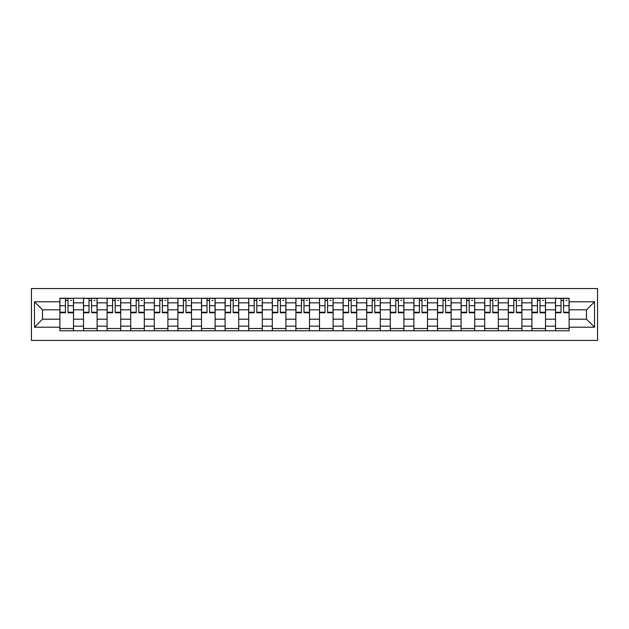 <?xml version="1.0" encoding="UTF-8"?>
<svg xmlns="http://www.w3.org/2000/svg" width="629" height="629" viewBox="0 0 629 629"><rect width="100%" height="100%" fill="white"/><g stroke="black" fill="none" stroke-linecap="round" stroke-linejoin="round"><path stroke-width="0.94" d="M31.45 340.446L597.55 340.446L597.55 288.554L31.45 288.554L31.45 340.446M83.492 330.76L83.492 302.848L73.507 302.848L73.507 330.76M73.507 302.848L73.507 298.24M83.492 302.848L83.492 298.24M97.11 298.24L97.11 330.76M107.095 330.76L107.095 298.24M120.705 298.24L120.705 330.76M130.69 330.76L130.69 298.24M144.308 298.24L144.308 330.76M154.294 330.76L154.294 298.24M167.904 298.24L167.904 330.76M177.889 330.76L177.889 298.24M191.507 298.24L191.507 330.76M201.492 330.76L201.492 298.24M215.11 298.24L215.11 330.76M225.096 330.76L225.096 298.24M238.706 298.24L238.706 330.76M248.691 330.76L248.691 298.24M262.309 298.24L262.309 330.76M272.294 330.76L272.294 298.24M285.904 298.24L285.904 330.76M295.889 330.76L295.889 298.24M309.507 298.24L309.507 330.76M319.493 330.76L319.493 298.24M333.111 298.24L333.111 330.76M343.096 330.76L343.096 298.24M356.706 298.24L356.706 330.76M366.691 330.76L366.691 298.24M380.309 298.24L380.309 330.76M390.294 330.76L390.294 298.24M403.904 298.24L403.904 330.76M413.89 330.76L413.89 298.24M427.508 298.24L427.508 330.76M437.493 330.76L437.493 298.24M451.111 298.24L451.111 330.76M461.096 330.76L461.096 298.24M474.706 298.24L474.706 330.76M484.692 330.76L484.692 298.24M498.31 298.24L498.31 330.76M508.295 330.76L508.295 298.24M521.905 298.24L521.905 330.76M531.89 330.76L531.89 298.24M545.508 298.24L545.508 330.76M555.493 330.76L555.493 298.24M555.493 319.186L545.508 319.186M531.89 319.186L521.905 319.186M508.295 319.186L498.31 319.186M484.692 319.186L474.706 319.186M461.096 319.186L451.111 319.186M437.493 319.186L427.508 319.186M413.89 319.186L403.904 319.186M390.294 319.186L380.309 319.186M366.691 319.186L356.706 319.186M343.096 319.186L333.111 319.186M319.493 319.186L309.507 319.186M295.889 319.186L285.904 319.186M272.294 319.186L262.309 319.186M248.691 319.186L238.706 319.186M225.096 319.186L215.11 319.186M201.492 319.186L191.507 319.186M177.889 319.186L167.904 319.186M154.294 319.186L144.308 319.186M130.69 319.186L120.705 319.186M107.095 319.186L97.11 319.186M83.492 319.186L73.507 319.186M555.493 309.814L545.508 309.814M531.89 309.814L521.905 309.814M508.295 309.814L498.31 309.814M484.692 309.814L474.706 309.814M461.096 309.814L451.111 309.814M437.493 309.814L427.508 309.814M413.89 309.814L403.904 309.814M390.294 309.814L380.309 309.814M366.691 309.814L356.706 309.814M343.096 309.814L333.111 309.814M319.493 309.814L309.507 309.814M295.889 309.814L285.904 309.814M272.294 309.814L262.309 309.814M248.691 309.814L238.706 309.814M225.096 309.814L215.11 309.814M201.492 309.814L191.507 309.814M177.889 309.814L167.904 309.814M154.294 309.814L144.308 309.814M130.69 309.814L120.705 309.814M107.095 309.814L97.11 309.814M83.492 309.814L73.507 309.814M42.497 319.186L59.889 319.186L59.889 309.814L42.497 309.814L42.497 319.186L34.477 327.206L34.477 301.794L59.889 301.794L59.889 309.814M569.111 309.814L569.111 319.186L586.503 319.186L586.503 309.814L569.111 309.814L569.111 298.24L59.889 298.24L59.889 301.794M569.111 301.794L594.523 301.794L594.523 327.206L569.111 327.206L569.111 319.186M59.889 319.186L59.889 330.76L569.111 330.76L569.111 327.206M59.889 327.206L34.477 327.206M73.507 328.495L59.889 328.495M65.416 300.505L67.987 300.505M97.11 328.495L83.492 328.495M89.011 300.505L91.582 300.505M120.705 328.495L107.095 328.495M112.615 300.505L115.186 300.505M144.308 328.495L130.69 328.495M136.21 300.505L138.789 300.505M167.904 328.495L154.294 328.495M159.813 300.505L162.384 300.505M191.507 328.495L177.889 328.495M183.416 300.505L185.987 300.505M215.11 328.495L201.492 328.495M207.012 300.505L209.583 300.505M238.706 328.495L225.096 328.495M230.615 300.505L233.186 300.505M262.309 328.495L248.691 328.495M254.21 300.505L256.789 300.505M285.904 328.495L272.294 328.495M277.814 300.505L280.385 300.505M309.507 328.495L295.889 328.495M301.417 300.505L303.988 300.505M333.111 328.495L319.493 328.495M325.012 300.505L327.583 300.505M356.706 328.495L343.096 328.495M348.615 300.505L351.186 300.505M380.309 328.495L366.691 328.495M372.211 300.505L374.79 300.505M403.904 328.495L390.294 328.495M395.814 300.505L398.385 300.505M427.508 328.495L413.89 328.495M419.417 300.505L421.988 300.505M451.111 328.495L437.493 328.495M443.013 300.505L445.584 300.505M474.706 328.495L461.096 328.495M466.616 300.505L469.187 300.505M498.31 328.495L484.692 328.495M490.211 300.505L492.79 300.505M521.905 328.495L508.295 328.495M513.814 300.505L516.385 300.505M545.508 328.495L531.89 328.495M537.418 300.505L539.989 300.505M569.111 328.495L555.493 328.495M561.013 300.505L563.584 300.505M34.477 301.794L42.497 309.814M586.503 319.186L594.523 327.206M586.503 309.814L594.523 301.794M67.987 312.762L67.987 298.39L73.428 298.39L73.428 312.762L67.987 312.762M65.416 300.355L67.987 300.355M70.409 300.355L71.462 300.355M70.181 298.39L59.967 298.39L59.967 312.762L65.416 312.762L65.416 298.39L63.222 298.39M91.582 312.762L91.582 298.39L97.031 298.39L97.031 312.762L91.582 312.762M89.011 300.355L91.582 300.355M94.004 300.355L95.065 300.355M93.776 298.39L83.571 298.39L83.571 312.762L89.011 312.762L89.011 298.39L86.818 298.39M115.186 312.762L115.186 298.39L120.634 298.39L120.634 312.762L115.186 312.762M112.615 300.355L115.186 300.355M117.607 300.355L118.661 300.355M117.379 298.39L107.166 298.39L107.166 312.762L112.615 312.762L112.615 298.39L110.421 298.39M138.789 312.762L138.789 298.39L144.23 298.39L144.23 312.762L138.789 312.762M136.21 300.355L138.789 300.355M141.203 300.355L142.264 300.355M140.982 298.39L130.769 298.39L130.769 312.762L136.21 312.762L136.21 298.39L134.016 298.39M162.384 312.762L162.384 298.39L167.833 298.39L167.833 312.762L162.384 312.762M159.813 300.355L162.384 300.355M164.806 300.355L165.867 300.355M164.578 298.39L154.364 298.39L154.364 312.762L159.813 312.762L159.813 298.39L157.62 298.39M185.987 312.762L185.987 298.39L191.428 298.39L191.428 312.762L185.987 312.762M183.416 300.355L185.987 300.355M188.409 300.355L189.463 300.355M188.181 298.39L177.968 298.39L177.968 312.762L183.416 312.762L183.416 298.39L181.223 298.39M209.583 312.762L209.583 298.39L215.032 298.39L215.032 312.762L209.583 312.762M207.012 300.355L209.583 300.355M212.004 300.355L213.066 300.355M211.776 298.39L201.571 298.39L201.571 312.762L207.012 312.762L207.012 298.39L204.818 298.39M233.186 312.762L233.186 298.39L238.635 298.39L238.635 312.762L233.186 312.762M230.615 300.355L233.186 300.355M235.608 300.355L236.661 300.355M235.38 298.39L225.166 298.39L225.166 312.762L230.615 312.762L230.615 298.39L228.421 298.39M256.789 312.762L256.789 298.39L262.23 298.39L262.23 312.762L256.789 312.762M254.21 300.355L256.789 300.355M259.203 300.355L260.264 300.355M258.983 298.39L248.769 298.39L248.769 312.762L254.21 312.762L254.21 298.39L252.017 298.39M280.385 312.762L280.385 298.39L285.833 298.39L285.833 312.762L280.385 312.762M277.814 300.355L280.385 300.355M282.806 300.355L283.868 300.355M282.578 298.39L272.365 298.39L272.365 312.762L277.814 312.762L277.814 298.39L275.62 298.39M303.988 312.762L303.988 298.39L309.429 298.39L309.429 312.762L303.988 312.762M301.417 300.355L303.988 300.355M306.409 300.355L307.463 300.355M306.181 298.39L295.968 298.39L295.968 312.762L301.417 312.762L301.417 298.39L299.223 298.39M327.583 312.762L327.583 298.39L333.032 298.39L333.032 312.762L327.583 312.762M325.012 300.355L327.583 300.355M330.005 300.355L331.066 300.355M329.777 298.39L319.571 298.39L319.571 312.762L325.012 312.762L325.012 298.39L322.819 298.39M351.186 312.762L351.186 298.39L356.635 298.39L356.635 312.762L351.186 312.762M348.615 300.355L351.186 300.355M353.608 300.355L354.662 300.355M353.38 298.39L343.167 298.39L343.167 312.762L348.615 312.762L348.615 298.39L346.422 298.39M374.79 312.762L374.79 298.39L380.231 298.39L380.231 312.762L374.79 312.762M372.211 300.355L374.79 300.355M377.203 300.355L378.265 300.355M376.983 298.39L366.77 298.39L366.77 312.762L372.211 312.762L372.211 298.39L370.017 298.39M398.385 312.762L398.385 298.39L403.834 298.39L403.834 312.762L398.385 312.762M395.814 300.355L398.385 300.355M400.807 300.355L401.868 300.355M400.579 298.39L390.365 298.39L390.365 312.762L395.814 312.762L395.814 298.39L393.62 298.39M421.988 312.762L421.988 298.39L427.429 298.39L427.429 312.762L421.988 312.762M419.417 300.355L421.988 300.355M424.41 300.355L425.463 300.355M424.182 298.39L413.968 298.39L413.968 312.762L419.417 312.762L419.417 298.39L417.224 298.39M445.584 312.762L445.584 298.39L451.032 298.39L451.032 312.762L445.584 312.762M443.013 300.355L445.584 300.355M448.005 300.355L449.067 300.355M447.777 298.39L437.572 298.39L437.572 312.762L443.013 312.762L443.013 298.39L440.819 298.39M469.187 312.762L469.187 298.39L474.636 298.39L474.636 312.762L469.187 312.762M466.616 300.355L469.187 300.355M471.608 300.355L472.67 300.355M471.38 298.39L461.167 298.39L461.167 312.762L466.616 312.762L466.616 298.39L464.422 298.39M492.79 312.762L492.79 298.39L498.231 298.39L498.231 312.762L492.79 312.762M490.211 300.355L492.79 300.355M495.204 300.355L496.265 300.355M494.984 298.39L484.77 298.39L484.77 312.762L490.211 312.762L490.211 298.39L488.018 298.39M516.385 312.762L516.385 298.39L521.834 298.39L521.834 312.762L516.385 312.762M513.814 300.355L516.385 300.355M518.807 300.355L519.869 300.355M518.579 298.39L508.366 298.39L508.366 312.762L513.814 312.762L513.814 298.39L511.621 298.39M539.989 312.762L539.989 298.39L545.429 298.39L545.429 312.762L539.989 312.762M537.418 300.355L539.989 300.355M542.41 300.355L543.464 300.355M542.182 298.39L531.969 298.39L531.969 312.762L537.418 312.762L537.418 298.39L535.224 298.39M563.584 312.762L563.584 298.39L569.033 298.39L569.033 312.762L563.584 312.762M561.013 300.355L563.584 300.355M566.006 300.355L567.067 300.355M565.778 298.39L555.572 298.39L555.572 312.762L561.013 312.762L561.013 298.39L558.819 298.39M531.89 302.848L521.905 302.848M508.295 302.848L498.31 302.848M484.692 302.848L474.706 302.848M461.096 302.848L451.111 302.848M437.493 302.848L427.508 302.848M413.89 302.848L403.904 302.848M390.294 302.848L380.309 302.848M366.691 302.848L356.706 302.848M343.096 302.848L333.111 302.848M319.493 302.848L309.507 302.848M295.889 302.848L285.904 302.848M272.294 302.848L262.309 302.848M248.691 302.848L238.706 302.848M225.096 302.848L215.11 302.848M201.492 302.848L191.507 302.848M177.889 302.848L167.904 302.848M154.294 302.848L144.308 302.848M130.69 302.848L120.705 302.848M107.095 302.848L97.11 302.848M555.493 302.848L545.508 302.848M531.89 326.152L521.905 326.152M508.295 326.152L498.31 326.152M484.692 326.152L474.706 326.152M461.096 326.152L451.111 326.152M437.493 326.152L427.508 326.152M413.89 326.152L403.904 326.152M390.294 326.152L380.309 326.152M366.691 326.152L356.706 326.152M343.096 326.152L333.111 326.152M319.493 326.152L309.507 326.152M295.889 326.152L285.904 326.152M272.294 326.152L262.309 326.152M248.691 326.152L238.706 326.152M225.096 326.152L215.11 326.152M201.492 326.152L191.507 326.152M177.889 326.152L167.904 326.152M154.294 326.152L144.308 326.152M130.69 326.152L120.705 326.152M107.095 326.152L97.11 326.152M83.492 326.152L73.507 326.152M555.493 326.152L545.508 326.152M67.987 312.236L73.428 312.236M67.987 305.733L73.428 305.733M59.967 312.236L65.416 312.236M59.967 305.733L65.416 305.733M91.582 312.236L97.031 312.236M91.582 305.733L97.031 305.733M83.571 312.236L89.011 312.236M83.571 305.733L89.011 305.733M115.186 312.236L120.634 312.236M115.186 305.733L120.634 305.733M107.166 312.236L112.615 312.236M107.166 305.733L112.615 305.733M138.789 312.236L144.23 312.236M138.789 305.733L144.23 305.733M130.769 312.236L136.21 312.236M130.769 305.733L136.21 305.733M162.384 312.236L167.833 312.236M162.384 305.733L167.833 305.733M154.364 312.236L159.813 312.236M154.364 305.733L159.813 305.733M185.987 312.236L191.428 312.236M185.987 305.733L191.428 305.733M177.968 312.236L183.416 312.236M177.968 305.733L183.416 305.733M209.583 312.236L215.032 312.236M209.583 305.733L215.032 305.733M201.571 312.236L207.012 312.236M201.571 305.733L207.012 305.733M233.186 312.236L238.635 312.236M233.186 305.733L238.635 305.733M225.166 312.236L230.615 312.236M225.166 305.733L230.615 305.733M256.789 312.236L262.23 312.236M256.789 305.733L262.23 305.733M248.769 312.236L254.21 312.236M248.769 305.733L254.21 305.733M280.385 312.236L285.833 312.236M280.385 305.733L285.833 305.733M272.365 312.236L277.814 312.236M272.365 305.733L277.814 305.733M303.988 312.236L309.429 312.236M303.988 305.733L309.429 305.733M295.968 312.236L301.417 312.236M295.968 305.733L301.417 305.733M327.583 312.236L333.032 312.236M327.583 305.733L333.032 305.733M319.571 312.236L325.012 312.236M319.571 305.733L325.012 305.733M351.186 312.236L356.635 312.236M351.186 305.733L356.635 305.733M343.167 312.236L348.615 312.236M343.167 305.733L348.615 305.733M374.79 312.236L380.231 312.236M374.79 305.733L380.231 305.733M366.77 312.236L372.211 312.236M366.77 305.733L372.211 305.733M398.385 312.236L403.834 312.236M398.385 305.733L403.834 305.733M390.365 312.236L395.814 312.236M390.365 305.733L395.814 305.733M421.988 312.236L427.429 312.236M421.988 305.733L427.429 305.733M413.968 312.236L419.417 312.236M413.968 305.733L419.417 305.733M445.584 312.236L451.032 312.236M445.584 305.733L451.032 305.733M437.572 312.236L443.013 312.236M437.572 305.733L443.013 305.733M469.187 312.236L474.636 312.236M469.187 305.733L474.636 305.733M461.167 312.236L466.616 312.236M461.167 305.733L466.616 305.733M492.79 312.236L498.231 312.236M492.79 305.733L498.231 305.733M484.77 312.236L490.211 312.236M484.77 305.733L490.211 305.733M516.385 312.236L521.834 312.236M516.385 305.733L521.834 305.733M508.366 312.236L513.814 312.236M508.366 305.733L513.814 305.733M539.989 312.236L545.429 312.236M539.989 305.733L545.429 305.733M531.969 312.236L537.418 312.236M531.969 305.733L537.418 305.733M563.584 312.236L569.033 312.236M563.584 305.733L569.033 305.733M555.572 312.236L561.013 312.236M555.572 305.733L561.013 305.733"/></g></svg>
